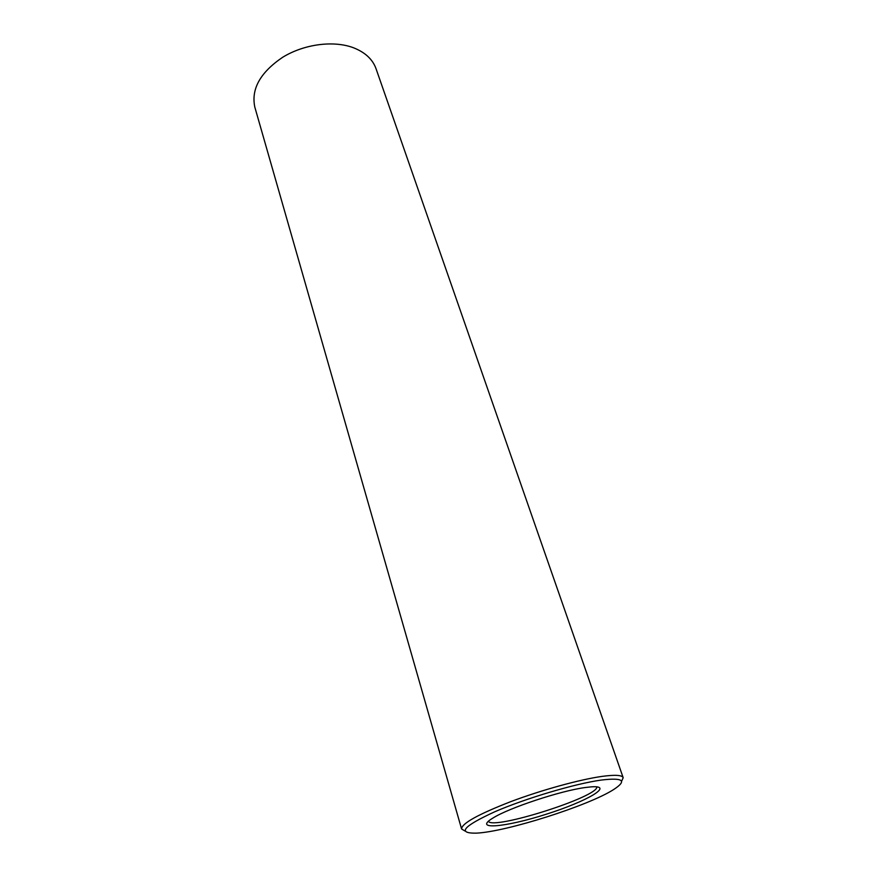 <?xml version="1.0" encoding="UTF-8"?>
<svg xmlns="http://www.w3.org/2000/svg" width="877" height="877" viewBox="0 0 877 877"><rect width="100%" height="100%" fill="white"/><g stroke="black" fill="none" stroke-linecap="round" stroke-linejoin="round"><path stroke-width="1.32" d="M585.003 787.557L591.087 786.866C615.27 785.003 586.581 801.589 545.867 814.338C505.251 827.395 472.243 830.366 493.082 817.956C509.219 807.805 560.48 790.824 585.003 787.557M601.216 780.07C623.185 777.45 627.34 780.607 613.681 789.519C588.741 805.656 505.832 831.955 476.145 833.15C457.038 833.402 463.199 826.298 494.639 811.828C525.696 798.344 574.994 783.698 601.216 780.07M596.798 786.833C599.166 796.579 492.074 830.552 488.39 821.223M465.018 831.034L461.576 828.962C461.686 823.47 478.075 814.371 510.732 801.655C541.778 789.947 580.092 779.423 602.258 776.364C615.172 774.643 622.144 775.082 623.174 777.702L621.563 781.374M461.576 828.962L254.834 107.18C250.975 89.092 260.261 72.451 282.69 57.257C304.242 44.036 333.709 40.232 353.552 47.786C365.172 52.379 372.67 59.351 376.047 68.724L623.174 777.702"/></g></svg>
